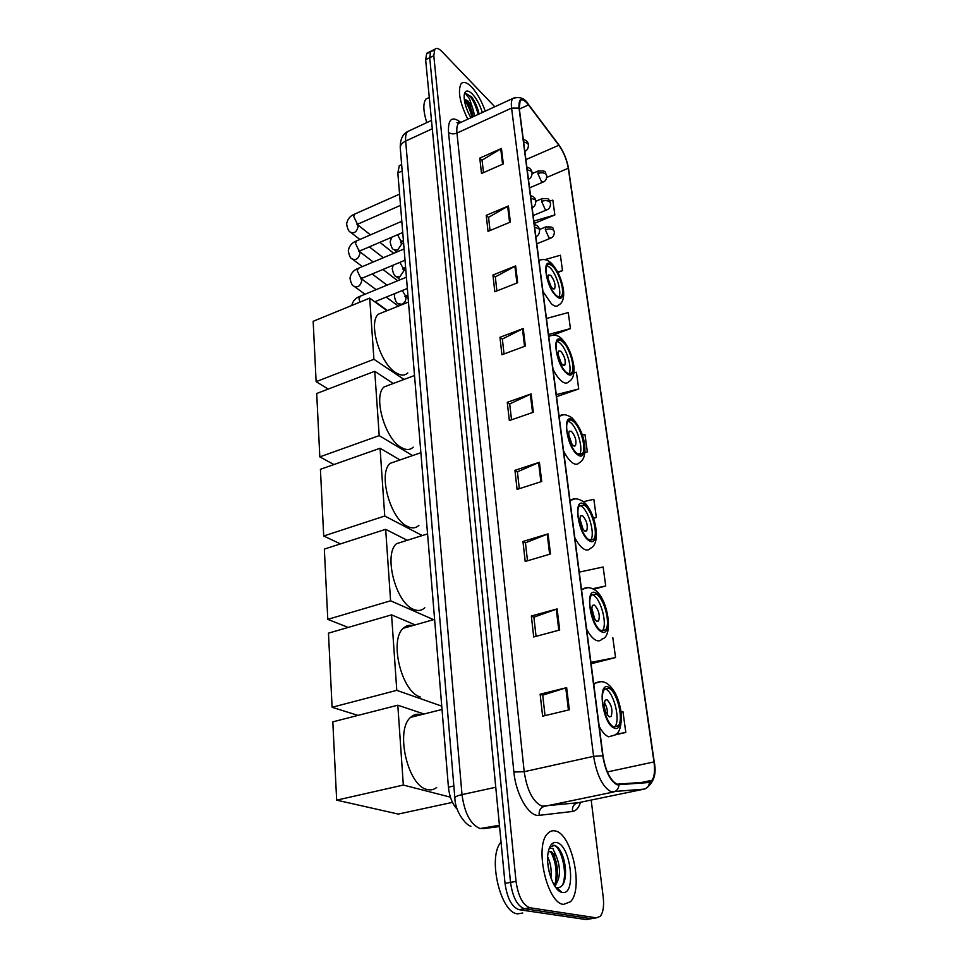 <?xml version="1.0" encoding="UTF-8"?>
<svg xmlns="http://www.w3.org/2000/svg" width="968" height="968" viewBox="0 0 968 968"><rect width="100%" height="100%" fill="white"/><g stroke="black" fill="none" stroke-linecap="round" stroke-linejoin="round"><path stroke-width="1.45" d="M457.259 809.321C452.407 804.166 449.467 796.785 448.426 787.178L397.836 172.957L399.3 165.697L401.502 164.693M430.034 52.659L426.731 53.252L425.642 59.701L505.03 883.397C507.196 898.377 511.866 907.137 519.017 909.678L586.051 919.552L588.496 919.152M434.087 50.687L430.772 51.256L429.707 57.705L510.511 882.392C512.713 897.396 517.372 906.181 524.499 908.722L591.23 918.692L593.662 918.293M563.582 904.39L570.515 901.704C583.825 888.902 571.701 833.448 555.317 830.98C552.462 830.29 549.909 831.149 547.682 833.557C534.179 845.73 546.981 903.616 563.582 904.39L570.515 901.704C583.825 888.902 571.701 833.448 555.317 830.98C552.462 830.29 549.909 831.149 547.682 833.557C534.179 845.73 546.981 903.616 563.582 904.39M485.234 111.163C481.653 101.047 477.103 92.976 471.585 86.963C466.999 82.328 463.515 81.252 461.131 83.708C457.537 90.762 459.752 102.596 467.786 119.197C459.752 102.596 457.537 90.762 461.131 83.708C463.515 81.252 466.999 82.328 471.585 86.963C477.103 92.976 481.653 101.047 485.234 111.163M617.027 784.201C610.312 780.535 605.641 771.085 603.016 755.851L519.271 108.331L520.119 100.648C521.97 98.7 524.765 100.115 528.492 104.895L558.863 145.248C563.654 152.097 566.8 159.768 568.301 168.251L653.969 761.925C655.106 770.613 654.453 776.735 651.996 780.293L649.31 781.878L617.027 784.201M617.1 784.818L649.431 782.471C654.041 781.079 655.639 774.267 654.211 762.01L568.519 168.48C566.982 159.793 563.751 151.928 558.851 144.91L528.48 104.556C521.643 96.643 518.497 97.816 519.029 108.065L602.737 755.742C605.436 771.375 610.227 781.067 617.1 784.818M426.731 53.252L430.772 51.256L429.707 57.705L510.511 882.392C512.713 897.396 517.372 906.181 524.499 908.722L591.23 918.692L586.051 919.552M483.48 172.619L482.076 160.18L501.448 148.479L479.777 158.111L481.507 173.49L503.324 163.919L501.448 148.479M482.1 160.361L479.777 158.111M490.05 230.529L488.55 217.328L508.406 205.966L486.226 215.344L488.029 231.376L510.354 222.071L508.406 205.966M488.574 217.498L486.226 215.344M496.899 290.92L495.314 276.896L515.654 265.922L492.942 275.021L494.829 291.743L517.686 282.729L515.654 265.922M495.326 277.054L492.942 275.021M504.05 353.961L502.356 339.054L523.228 328.515L499.96 337.287L501.92 354.748L525.346 346.06L523.228 328.515M502.368 339.199L499.96 337.287M545.044 715.606L542.721 695.157L566.655 687.643L540.144 694.201L542.625 716.187L569.329 709.798L566.655 687.643M542.733 695.242L540.144 694.201M536.054 636.339L533.888 617.173L557.132 608.92L531.347 616.023L533.707 636.968L559.686 630.011L557.132 608.92M533.9 617.281L531.347 616.023M527.487 560.787L525.455 542.806L548.057 533.888L522.95 541.475L525.201 561.464L550.49 553.999L548.057 533.888M525.467 542.927L522.95 541.475M519.32 488.683L517.408 471.815L539.406 462.293L514.94 470.327L517.081 489.409L541.717 481.483L539.406 462.293M517.42 471.936L514.94 470.327M511.515 419.822L509.712 403.959L531.13 393.903L507.28 402.325L509.337 420.572L533.344 412.247L531.13 393.903M509.725 404.104L507.28 402.325M494.793 106.77L441.952 51.57C438.806 48.388 436.435 47.614 434.838 49.271L433.797 55.708L516.029 881.376C518.243 896.416 522.901 905.213 530.004 907.778L596.421 917.833L600.233 916.333C603.197 912.57 604.189 906.133 603.209 897.021L591.182 800.064M552.74 335.17L570.442 328.6L568.252 312.555L546.448 318.472M557.895 272.456L562.505 270.641L560.387 255.237L544.839 259.654M534.167 223.487L554.858 214.944L552.837 200.134L549.751 201.042M593.566 518.303L596.336 517.469L593.844 499.294L583.353 501.702M594.013 589.234L605.738 585.967L603.125 566.994L579.251 572.124M591.109 663.758L615.551 657.562L612.829 637.718M614.813 734.954L625.812 732.461L622.969 711.698L621.129 712.037M556.564 396.686L578.719 388.954L576.432 372.244L573.903 372.898M584.866 452.661L587.346 451.85L584.95 434.438L582.325 435.08M587.346 451.85L584.89 452.443M596.336 517.469L593.493 518.11M605.738 585.967L593.082 588.641M615.551 657.562L590.928 662.366M625.812 732.461L615.817 734.252M578.719 388.954L556.298 394.654M570.442 328.6L548.517 334.468M562.505 270.641L557.665 271.996M554.858 214.944L533.852 221.103M501.049 842.148C487.327 856.607 500.359 913.308 517.759 913.852L522.72 913.005M547.682 857.055C550.671 862.96 551.748 869.917 550.901 877.94M547.767 862.924L549.183 872.083M549.219 848.391L552.849 848.391L556.394 856.45L550.925 851.356L548.287 851.828C545.02 866.058 553.381 891.008 561.851 892.327L562.239 892.411C576.771 895.836 570.745 844.64 556.624 842.547C552.595 841.845 549.812 844.943 548.287 851.828M556.394 856.45C560.774 867.872 560.484 877.407 555.511 885.067L554.591 885.768M549.788 851.574L551.929 853.05C554.966 856.68 556.794 862.331 557.399 870.014C557.677 876.633 556.552 881.57 554.023 884.825M561.851 892.327L556.927 887.753C562.892 887.91 565.76 881.957 565.53 869.893C564.731 860.116 562.263 852.699 558.137 847.641L554.846 845.306L550.223 846.903L549.316 848.113M552.571 845.354C560.242 843.624 568.567 872.761 562.311 885.587M559.189 889.967L558.476 890.463M550.816 852.07C555.656 861.084 557.181 871.297 555.39 882.731M561.186 852.348L565.469 870.329L565.433 875.725M559.54 890.27L558.742 890.681M553.684 855.555L557.193 871.43L557.229 875.786M555.85 884.728L555.16 886.627M547.973 865.162L548.771 870.184M614.051 726.956L618.177 725.855C624.094 719.611 617.003 691.152 608.884 688.308L604.564 689.325C598.563 695.399 605.883 724.56 614.051 726.956M614.438 727.089L614.874 726.617C620.839 720.374 613.773 691.938 605.605 689.095L604.976 688.865M421.201 714.699C417.256 713.561 413.747 714.445 410.662 717.336C394.884 729.86 407.722 786.343 427.324 789.525C430.808 790.384 433.918 789.694 436.689 787.444M609.295 716.901L611.159 716.417C612.925 710.076 611.546 704.522 607.021 699.731L605.121 700.203C603.354 706.567 604.758 712.133 609.295 716.901M607.42 715.231C607.807 710.621 606.767 706.374 604.274 702.465M452.467 802.375L398.259 814.076L336.658 800.149L332.81 721.85L397.812 705.2L423.972 713.997M397.812 705.2L403.329 785.06L336.658 800.149M450.41 797.16L403.329 785.06M601.164 630.628L605.557 629.853C610.965 624.154 604.105 597.849 596.288 594.183L591.714 594.86C586.221 600.414 593.323 627.361 601.164 630.628M602.096 631.003L602.374 630.688C607.819 624.989 600.959 598.708 593.13 595.054L591.968 594.57M412.731 625.582C409.186 624.784 406.052 625.667 403.353 628.244C388.894 639.86 401.623 692.132 420.281 696.996M596.603 621.274L598.587 620.936C600.172 615.188 598.793 609.9 594.461 605.085L592.44 605.399C590.855 611.183 592.247 616.483 596.603 621.274M594.957 619.738L591.642 607.795M358.003 715.4L332.097 707.281L328.467 633.157L391.568 614.849L415.175 624.88M391.568 614.849L396.783 690.353L332.097 707.281M441.747 706.132L396.783 690.353M589.004 539.733L593.614 539.321C598.575 534.118 591.92 509.664 584.394 505.308L579.602 505.611C574.581 510.693 581.453 535.752 589.004 539.733M590.407 540.386L590.54 540.229C595.526 535.026 588.871 510.584 581.332 506.252L579.711 505.49M404.769 541.088L396.505 543.689C383.255 554.458 395.815 603.125 413.626 609.404C417.994 611.244 421.721 610.699 424.807 607.771M584.624 531.021L586.705 530.851C588.12 525.6 586.753 520.566 582.591 515.726L580.473 515.884C579.058 521.159 580.449 526.205 584.624 531.021M583.159 529.581L579.735 518.437M348.214 627.433L327.789 619.363L324.341 549.098L385.663 529.327L407.262 540.301M385.663 529.327L390.6 600.801L327.789 619.363M433.579 619.665L390.6 600.801M577.509 453.835L582.312 453.798C586.862 449.055 580.401 426.186 573.153 421.261C571.084 419.737 569.426 419.701 568.18 421.177C563.57 425.835 570.249 449.237 577.509 453.835M582.312 453.798L579.348 454.766C583.898 449.999 577.448 427.166 570.188 422.266L568.155 421.213M397.316 460.865L390.08 463.369C377.907 473.352 390.273 518.884 407.31 526.35C411.92 528.661 415.792 528.322 418.902 525.346M573.298 445.704L575.464 445.704C576.734 440.9 575.379 436.084 571.374 431.244L569.184 431.22C567.913 436.048 569.281 440.876 573.298 445.704M571.967 444.336L568.519 433.966M340.434 543.907L323.699 536.006L320.42 469.311L380.073 448.257L400.002 459.933M380.073 448.257L384.744 516.017L323.699 536.006M422.266 535.558L384.744 516.017M566.631 372.523C568.748 374.192 570.394 374.301 571.592 372.886C575.766 368.542 569.499 347.052 562.505 341.656C560.327 339.877 558.621 339.707 557.386 341.172C553.151 345.431 559.625 367.429 566.631 372.523M568.821 373.757C572.79 369.086 566.534 348.02 559.625 342.72L557.241 341.353M390.334 384.599L384.03 386.958C372.825 396.214 384.986 439.024 401.309 447.506C406.136 450.277 410.117 450.168 413.239 447.168M562.577 364.936L564.804 365.105C565.953 360.689 564.598 356.067 560.75 351.227L558.488 351.021C557.35 355.462 558.705 360.096 562.577 364.936M561.355 363.605L557.919 353.986M333.899 464.555L319.815 456.872L316.705 393.48L374.749 371.288L393.274 383.485M374.749 371.288L379.202 435.624L319.815 456.872M412.574 455.577L379.202 435.624M556.322 295.446C558.524 297.358 560.218 297.612 561.404 296.208C565.239 292.227 559.153 271.947 552.401 266.152C550.139 264.119 548.396 263.828 547.162 265.256C543.266 269.177 549.546 289.916 556.322 295.446M558.814 296.982C562.251 292.421 556.189 272.879 549.606 267.265L546.932 265.583M383.8 311.986L378.331 314.201C368.009 322.792 379.928 363.206 395.609 372.559C400.619 375.778 404.684 375.899 407.794 372.91M552.413 288.343L554.688 288.694C555.729 284.628 554.386 280.175 550.683 275.336L548.36 274.96C547.331 279.05 548.687 283.515 552.413 288.343M551.252 287.012L547.9 278.167M328.225 389.075L316.125 381.646L313.16 321.315L369.703 298.12L386.994 310.704M369.703 298.12L373.926 359.285L316.125 381.646M404.019 379.456L373.926 359.285M396.021 279.462L397.34 280.901M428.993 97.635L425.944 99.075C422.907 103.237 423.185 111.09 426.779 122.633M479.124 113.97C477.539 107.206 474.998 101.458 471.501 96.752L465.511 93.618L469.432 98.639L472.529 107.811L467.931 100.975L464.216 98.905M472.529 107.811L474.744 115.991M464.229 99.051L467.06 101.374C470.049 105.439 472.094 110.558 473.171 116.717M482.33 112.494C479.91 104.822 476.595 98.675 472.384 94.041C467.919 89.758 465.197 90.024 464.216 94.852C463.805 101.337 466.019 108.985 470.859 117.781M465.511 93.618C470.218 94.428 474.465 101.35 478.228 114.381M464.337 99.946C467.798 104.605 470.339 110.376 471.973 117.273M471.501 96.752C474.901 101.446 477.406 107.206 479.015 114.03M464.93 99.341C468.464 103.975 471.065 109.832 472.747 116.91M453.847 785.98L448.426 787.178M402.192 170.985L397.836 172.957M410.287 130.305L407.467 131.624C405.919 133.439 405.314 136.585 405.665 141.062L462.002 794.619C464.567 813.241 470.581 824.555 480.031 828.56L499.428 825.268M495.761 787.262L462.002 794.619C457.453 795.66 455.069 796.761 454.851 797.91L454.863 798.092M519.017 909.678L530.004 907.778M505.03 883.397L516.029 881.376M425.642 59.701L433.797 55.708M459.074 123.202L458.324 122.283M482.621 828.705L499.548 826.587M470.896 826.236C466.044 825.341 455.057 811.934 454.851 797.91L400.244 147.838C400.28 145.091 402.083 142.828 405.665 141.062L432.297 128.744M431.498 120.431L407.467 131.624C402.494 134.31 400.086 139.719 400.244 147.838L400.28 148.273M580.51 802.266C578.779 807.856 576.105 810.918 572.499 811.462L539.176 815.334C529.206 817.27 515.896 794.74 513.887 772.028L448.511 132.326C450.786 134.08 453.605 134.322 456.956 133.064L524.196 771.702C527.064 790.408 532.969 801.891 541.911 806.15L578.428 802.69M448.511 132.326C447.93 119.052 451.971 115.712 460.623 122.283M461.119 122.258L458.457 123.48C457.005 125.283 456.509 128.478 456.956 133.064L511.588 108.101C511.031 103.467 511.406 100.273 512.701 98.53L515.194 97.405M649.431 782.471C649.044 786.04 647.29 788.255 644.144 789.126L611.171 791.751C602.713 787.238 596.857 775.441 593.59 756.335L602.737 755.742M618.939 785.048C618.54 788.787 616.701 791.11 613.434 792.03L544.331 806.368C540.422 807.663 538.716 810.652 539.176 815.334M647.628 787.069C654.283 781.176 656.498 772.9 654.271 762.227L654.211 762.01M568.519 168.48L654.259 762.131M519.029 108.065L511.588 108.101L593.59 756.335L524.196 771.702L513.887 772.028M596.421 917.833L591.23 918.692M644.144 789.126L577.448 802.895C573.673 804.13 572.028 806.985 572.499 811.462M568.301 168.251L546.714 177.471M558.863 145.248L525.902 159.635M528.492 104.895L519.368 109.057M653.969 761.925L607.335 771.944M530.331 394.23L532.545 412.525M538.583 462.595L540.894 481.749M547.222 534.179L549.642 554.24M556.273 609.187L558.814 630.241M565.772 687.897L568.434 710.004M522.454 328.854L524.559 346.35M514.903 266.285L516.924 283.031M507.668 206.329L509.604 222.386M500.734 148.854L502.586 164.245M608.739 687.244C596.845 680.746 602.483 724.221 614.196 728.033C625.897 733.454 620.101 691.394 608.739 687.244M593.856 685.078L595.017 683.239C599.277 681.109 603.245 681.157 606.9 683.372C614.196 688.647 618.951 698.4 621.202 712.617C621.819 726.073 619.556 733.599 614.402 735.208L608.533 736.805C605.351 735.486 602.229 731.977 599.192 726.278M593.662 683.565L600.971 681.666M596.155 593.178C584.43 585.519 589.742 626.49 601.297 631.656C612.853 638.299 607.384 598.599 596.155 593.178M581.599 590.311L582.325 589.234C586.136 586.971 590.226 587.165 594.618 589.802C607.952 597.631 613.881 636.702 602.06 639.025C600.402 641.01 598.321 641.385 595.804 640.175C592.658 638.517 589.597 634.839 586.632 629.152M581.49 589.476L587.673 587.697M584.273 504.364C572.705 495.689 577.714 534.36 589.137 540.701C600.535 548.445 595.356 510.898 584.273 504.364M570.031 500.867L570.382 500.396C573.782 497.988 577.981 498.326 582.978 501.4C594.461 509.374 602.423 543.351 590.371 548.348C588.689 550.369 586.487 550.574 583.789 548.989C580.691 547.029 577.69 543.217 574.774 537.543M569.995 500.516L575.137 498.895M573.032 420.366C561.634 410.807 566.377 447.349 577.63 454.754C588.883 463.454 583.982 427.904 573.032 420.366M563.303 414.873L559.129 416.288C562.19 413.747 566.462 414.244 571.931 417.765C579.263 425.581 583.547 434.971 584.781 445.933C585.483 454.899 583.656 460.49 579.288 462.704C577.581 464.737 575.307 464.773 572.439 462.813C569.378 460.586 566.437 456.654 563.594 451.015M562.384 340.809C551.155 330.463 555.644 365.057 566.752 373.394C577.848 382.953 573.189 349.23 562.384 340.809M548.771 336.416C553.648 334.323 557.87 335.013 561.44 338.51C568.047 345.394 572.221 354.82 573.951 366.787C574.411 374.798 572.681 379.771 568.76 381.694C567.066 383.715 564.707 383.57 561.694 381.247C558.681 378.791 555.777 374.749 552.994 369.135M548.747 336.283L552.147 335.243M552.292 265.353C541.221 254.306 545.48 287.109 556.431 296.268C567.369 306.578 562.952 274.549 552.292 265.353M538.958 260.61C543.229 258.553 547.404 259.46 551.47 263.296C557.507 269.891 561.488 278.639 563.449 289.553C564.32 297.721 562.759 302.851 558.754 304.944C557.06 306.929 554.652 306.602 551.506 303.928L542.963 291.549M538.934 260.392L541.608 259.666M534.651 227.286L538.849 228.678L539.612 230.178C539.479 233.651 538.269 235.805 535.982 236.64L535.873 236.749M360.519 296.087L359.031 298.676L359.842 302.161M530.887 198.21L535.05 199.65L535.812 201.187C535.703 204.599 534.505 206.728 532.255 207.6L532.122 207.733M358.608 268.197L357.204 270.677L360.58 277.731L362.746 277.925L405.023 260.211M361.124 278.651L361.729 280.756C360.338 286.08 357.736 287.883 353.913 286.177C352.255 285.79 350.936 283.092 349.98 278.094C350.876 273.436 353.477 270.241 357.797 268.535L404.092 248.945M527.209 169.739L531.335 171.215L532.097 172.776C532.001 176.128 530.839 178.245 528.589 179.153L528.443 179.298M356.744 240.826L355.401 243.198L358.753 250.24L360.931 250.47L402.749 232.514M359.201 251.293L359.914 253.495C358.511 258.771 355.921 260.573 352.146 258.892C350.501 258.48 349.206 255.77 348.274 250.76C349.206 246.017 351.771 242.823 355.97 241.165L401.817 221.273M523.603 141.836L527.693 143.349L528.443 144.946C528.359 148.273 527.209 150.391 525.007 151.274L524.85 151.431M354.905 213.976L353.647 216.263L356.962 223.257L359.14 223.547L400.51 205.361M357.313 224.479L358.136 226.754C356.708 231.993 354.143 233.784 350.404 232.126C348.843 231.788 347.572 229.053 346.592 223.923C347.572 219.119 350.101 215.912 354.179 214.303L399.578 194.144M545.335 229.755L548.941 237.717L550.828 238.116C553.103 237.281 554.289 235.151 554.398 231.751L553.696 230.336C551.603 228.763 548.82 228.569 545.335 229.755L545.649 226.984C555.886 226.585 551.724 228.158 554.374 231.546M402.264 290.545L405.229 295.506L407.927 295.409M405.447 296.474L405.931 298.338C405.761 301.06 404.418 303.044 401.914 304.291L398.017 303.649C396.541 303.335 395.319 300.806 394.363 296.075L394.859 293.558M546.375 226.694L539.503 229.501M541.56 201.38L545.141 209.318L547.041 209.766C549.267 208.943 550.441 206.837 550.55 203.449L549.836 201.997C547.767 200.388 545.008 200.182 541.56 201.38L541.862 198.73C551.264 198.162 547.694 199.251 550.526 203.244M399.893 262.364L402.978 267.967L405.665 267.918M403.136 269.068L403.704 271.04L399.724 276.945L395.839 276.328C394.436 276.086 393.238 273.533 392.234 268.705L393.141 265.196M542.54 198.44L535.824 201.271M537.869 173.574L541.414 181.476L543.326 181.984C545.516 181.161 546.666 179.08 546.775 175.716L546.061 174.228C544.004 172.582 541.269 172.364 537.869 173.574L538.148 171.033C548.251 170.61 544.077 172.086 546.751 175.511M397.606 234.728L400.788 240.947L403.438 240.947M403.729 244.481L400.885 242.181L401.526 244.251L397.582 250.107L393.71 249.526C392.318 249.26 391.132 246.695 390.152 241.843L391.616 237.305M538.789 170.755L532.122 173.623M401.659 164.633L399.3 165.697M459.667 122.924L456.969 122.658L458.457 123.48L512.701 98.53C519.671 96.255 524.898 98.216 528.395 104.375L558.754 144.728C563.715 151.782 566.994 159.793 568.591 168.747M434.838 49.271L430.772 51.256M651.996 780.293L641.094 782.567M554.301 885.284L555.511 885.067M557.193 871.43L557.399 870.014M614.874 726.617L618.177 725.855M410.662 717.336L442.025 709.484M609.235 716.865L611.159 716.417M602.374 630.688L605.557 629.853M403.353 628.244L434.608 619.363M596.881 621.395L598.587 620.936M590.54 540.229L593.614 539.321M396.505 543.689L427.566 533.888M585.204 531.299L586.705 530.851M390.08 463.369L420.874 452.709M574.145 446.139L575.464 445.704M569.015 373.805L571.592 372.886M384.03 386.958L414.522 375.511M563.666 365.517L564.804 365.105M559.165 297.067L561.404 296.208M378.331 314.201L408.472 302.052M553.708 289.081L554.688 288.694M406.427 277.163L359.648 296.45C355.425 298.108 352.8 301.121 351.771 305.477M407.346 288.464L374.737 301.774M534.312 224.685C537.192 225.024 538.946 226.778 539.587 229.973M361.887 278.276L360.568 278.615M361.209 278.602L376.129 289.65M386.184 297.103L398.356 306.118M530.573 195.718C533.755 196.383 535.498 198.125 535.788 200.969M354.832 286.843L364.996 294.248M375.124 301.617L387.381 310.546M360.12 250.809L358.765 251.305M359.225 251.281L373.224 262.013M382.953 269.467L396.844 280.091M526.907 167.355C529.665 167.621 531.396 169.364 532.061 172.57M352.993 259.533L362.371 266.599M372.172 273.98L387.019 285.161M358.39 223.874L356.986 224.503M357.277 224.491L370.454 234.885M379.879 242.339L393.77 253.313M523.301 139.549C526.398 140.166 528.104 141.885 528.419 144.728M351.19 232.731L359.854 239.471M369.352 246.864L383.328 257.73M406.403 296.014L404.89 296.414M405.616 296.389L408.157 298.313M398.961 304.351L400.292 305.344M536.792 243.803L550.114 238.406M404.213 268.511L402.664 269.019M403.22 269.019L405.931 271.137M396.699 276.993L400.232 279.716M533.138 215.549L546.363 210.056M402.071 241.528L400.474 242.181M394.496 250.155L396.844 252.019M529.556 187.852L542.685 182.262M425.944 99.075L429.284 97.49"/></g></svg>
